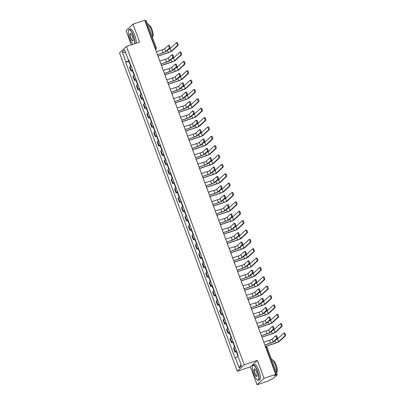 <?xml version="1.0" encoding="UTF-8"?>
<svg xmlns="http://www.w3.org/2000/svg" width="405" height="405" viewBox="0 0 405 405"><rect width="100%" height="100%" fill="white"/><g stroke="black" fill="none" stroke-linecap="round" stroke-linejoin="round"><path stroke-width="0.61" d="M257.048 384.75L263.994 378.3L275.719 374.402L144.712 20.25L132.992 24.148L139.609 42.044L126.476 46.413L119.526 52.863L237.295 371.228L250.432 366.854L257.048 384.75L268.768 380.852L269.998 379.708L273.284 378.452L277.243 374.746L276.311 374.934L266.252 347.733A1.291 0.349 -108.4 0 0 265.569 346.771A1.291 0.349 -108.4 0 0 265.528 346.791L265.508 346.796M132.992 24.148L126.046 30.598L131.301 44.808M263.994 378.3L257.377 360.409L244.24 364.778L126.476 46.413M275.719 374.402L274.489 375.541L276.311 374.934M144.955 20.903L146.24 20.594L156.305 47.795L155.373 47.982L145.309 20.782M131.088 66.076A2.967 0.349 159.7 0 0 129.934 66.719L129.509 67.108L130.972 71.072L131.397 70.683A2.967 0.349 -20.3 0 1 132.551 70.04M132.293 70.637L130.972 71.072M134.551 75.441A2.967 0.349 159.7 0 0 133.397 76.084L132.972 76.479L134.44 80.443L134.865 80.048A2.967 0.349 -20.3 0 1 136.019 79.405M135.756 80.003L134.44 80.443M138.019 84.807A2.967 0.349 159.7 0 0 136.865 85.45L136.439 85.845L137.902 89.809L138.328 89.414A2.967 0.349 -20.3 0 1 139.482 88.771M139.224 89.368L137.902 89.809M141.482 94.178A2.967 0.349 159.7 0 0 140.327 94.821L139.902 95.21L141.37 99.174L141.796 98.779A2.967 0.349 -20.3 0 1 142.95 98.142M142.687 98.739L141.37 99.174M144.95 103.543A2.967 0.349 159.7 0 0 143.79 104.186L143.37 104.581L144.833 108.54L145.258 108.15A2.967 0.349 -20.3 0 1 146.413 107.507M146.149 108.105L144.833 108.54M148.412 112.909A2.967 0.349 159.7 0 0 147.258 113.552L146.833 113.947L148.301 117.911L148.721 117.516A2.967 0.349 -20.3 0 1 149.88 116.873M149.617 117.47L148.301 117.911M151.875 122.28A2.967 0.349 159.7 0 0 150.721 122.923L150.301 123.312L151.764 127.276L152.189 126.881A2.967 0.349 -20.3 0 1 153.343 126.239M153.08 126.841L151.764 127.276M155.343 131.645A2.967 0.349 159.7 0 0 154.189 132.288L153.763 132.683L155.231 136.642L155.652 136.252A2.967 0.349 -20.3 0 1 156.806 135.609M156.548 136.207L155.231 136.642M158.806 141.011A2.967 0.349 159.7 0 0 157.651 141.654L157.231 142.049L158.694 146.013L159.119 145.618A2.967 0.349 -20.3 0 1 160.274 144.975M160.01 145.572L158.694 146.013M162.273 150.382A2.967 0.349 159.7 0 0 161.119 151.024L160.694 151.414L162.162 155.378L162.582 154.983A2.967 0.349 -20.3 0 1 163.736 154.34M163.478 154.938L162.162 155.378M165.736 159.747A2.967 0.349 159.7 0 0 164.582 160.39L164.157 160.785L165.625 164.744L166.05 164.354A2.967 0.349 -20.3 0 1 167.204 163.711M166.941 164.308L165.625 164.744M169.204 169.113A2.967 0.349 159.7 0 0 168.05 169.756L167.624 170.151L169.088 174.115L169.513 173.72A2.967 0.349 -20.3 0 1 170.667 173.077M170.409 173.674L169.088 174.115M172.667 178.478A2.967 0.349 159.7 0 0 171.512 179.121L171.087 179.516L172.555 183.48L172.981 183.085A2.967 0.349 -20.3 0 1 174.135 182.442M173.872 183.04L172.555 183.48M176.135 187.849A2.967 0.349 159.7 0 0 174.975 188.492L174.555 188.882L176.018 192.846L176.443 192.456A2.967 0.349 -20.3 0 1 177.598 191.813M177.334 192.41L176.018 192.846M179.597 197.215A2.967 0.349 159.7 0 0 178.443 197.858L178.018 198.253L179.486 202.216L179.906 201.822A2.967 0.349 -20.3 0 1 181.065 201.179M180.802 201.776L179.486 202.216M183.06 206.58A2.967 0.349 159.7 0 0 181.906 207.223L181.486 207.618L182.949 211.582L183.374 211.187A2.967 0.349 -20.3 0 1 184.528 210.544M184.265 211.142L182.949 211.582M186.528 215.951A2.967 0.349 159.7 0 0 185.374 216.594L184.948 216.984L186.416 220.948L186.837 220.553A2.967 0.349 -20.3 0 1 187.996 219.915M187.733 220.512L186.416 220.948M189.991 225.317A2.967 0.349 159.7 0 0 188.836 225.96L188.416 226.355L189.879 230.313L190.304 229.924A2.967 0.349 -20.3 0 1 191.459 229.281M191.195 229.878L189.879 230.313M193.458 234.682A2.967 0.349 159.7 0 0 192.304 235.325L191.879 235.72L193.347 239.684L193.767 239.289A2.967 0.349 -20.3 0 1 194.921 238.646M194.663 239.244L193.347 239.684M196.921 244.053A2.967 0.349 159.7 0 0 195.767 244.696L195.342 245.086L196.81 249.05L197.235 248.655A2.967 0.349 -20.3 0 1 198.389 248.012M198.126 248.614L196.81 249.05M200.389 253.419A2.967 0.349 159.7 0 0 199.235 254.062L198.809 254.456L200.273 258.415L200.698 258.025A2.967 0.349 -20.3 0 1 201.852 257.383M201.594 257.98L200.273 258.415M203.852 262.784A2.967 0.349 159.7 0 0 202.697 263.427L202.272 263.822L203.74 267.786L204.166 267.391A2.967 0.349 -20.3 0 1 205.32 266.748M205.057 267.346L203.74 267.786M207.319 272.155A2.967 0.349 159.7 0 0 206.165 272.798L205.74 273.188L207.203 277.152L207.628 276.757A2.967 0.349 -20.3 0 1 208.783 276.114M208.524 276.711L207.203 277.152M210.782 281.521A2.967 0.349 159.7 0 0 209.628 282.163L209.203 282.558L210.671 286.517L211.096 286.127A2.967 0.349 -20.3 0 1 212.25 285.484M211.987 286.082L210.671 286.517M214.25 290.886A2.967 0.349 159.7 0 0 213.091 291.529L212.671 291.924L214.134 295.888L214.559 295.493A2.967 0.349 -20.3 0 1 215.713 294.85M215.45 295.447L214.134 295.888M217.713 300.252A2.967 0.349 159.7 0 0 216.559 300.895L216.133 301.29L217.601 305.254L218.022 304.859A2.967 0.349 -20.3 0 1 219.181 304.216M218.918 304.813L217.601 305.254M221.176 309.623A2.967 0.349 159.7 0 0 220.021 310.265L219.601 310.655L221.064 314.619L221.489 314.229A2.967 0.349 -20.3 0 1 222.644 313.586M222.38 314.184L221.064 314.619M224.643 318.988A2.967 0.349 159.7 0 0 223.489 319.631L223.064 320.026L224.532 323.99L224.952 323.595A2.967 0.349 -20.3 0 1 226.106 322.952M225.848 323.549L224.532 323.99M228.106 328.354A2.967 0.349 159.7 0 0 226.952 328.997L226.532 329.392L227.995 333.356L228.42 332.961A2.967 0.349 -20.3 0 1 229.574 332.318M229.311 332.915L227.995 333.356M231.574 337.724A2.967 0.349 159.7 0 0 230.42 338.367L229.994 338.757L231.463 342.721L231.883 342.326A2.967 0.349 -20.3 0 1 233.037 341.688M232.779 342.286L231.463 342.721M235.037 347.09A2.967 0.349 159.7 0 0 233.882 347.733L233.457 348.128L234.925 352.087L235.351 351.697A2.967 0.349 -20.3 0 1 236.505 351.054M236.242 351.651L234.925 352.087M129.079 60.644L126.011 62.011L122.28 51.921L124.613 49.759L128.345 59.844L128.76 59.783M241.026 364.465L239.158 367.887L241.491 365.72L237.76 355.63L238.084 355.327L128.668 59.54L128.345 59.844M239.158 367.887L235.427 357.797L238.115 356.597M126.011 62.011L125.682 62.314L235.097 358.101L235.427 357.797M237.295 371.228L244.24 364.778M250.432 366.854L257.377 360.409M128.825 61.266L125.682 62.314M122.28 51.921L125.793 52.944M168.232 45.537L168.905 45.309A1.483 0.4 71.6 0 1 168.951 45.284A1.483 0.4 71.6 0 1 169.766 46.479A1.483 0.4 71.6 0 1 169.928 48.073L169.163 48.327A1.483 0.4 -108.4 0 0 169.001 46.737A1.483 0.4 -108.4 0 0 168.181 45.542A1.483 0.4 -108.4 0 0 168.141 45.568L164.744 48.721A2.42 0.284 -20.3 0 1 162.015 49.936L156.386 51.708A1.291 1.23 47.1 0 0 156.254 51.45M157.545 54.933A1.291 1.23 47.1 0 0 157.474 54.655L162.856 52.868A3.255 0.38 159.7 0 0 166.531 51.227L169.928 48.073M157.474 54.655L163.033 52.701A2.42 0.284 -20.3 0 0 165.766 51.481L169.163 48.327M176.362 42.829L177.036 42.606A1.483 0.4 71.6 0 1 177.076 42.581A1.483 0.4 71.6 0 1 177.896 43.775A1.483 0.4 71.6 0 1 178.058 45.37L177.289 45.623A1.483 0.4 -108.4 0 0 177.132 44.029A1.483 0.4 -108.4 0 0 176.312 42.834A1.483 0.4 -108.4 0 0 176.271 42.864L170.095 48.595A2.42 0.284 -20.3 0 1 168.505 49.395M129.965 63.038L129.585 63.317L130.056 63.286M129.165 60.877L128.785 61.155L129.585 63.317M177.289 45.623L171.118 51.354A2.42 0.284 -20.3 0 1 168.384 52.574L157.955 56.047M130.339 64.061L129.965 64.339L130.678 66.268M157.99 56.143L168.207 52.741A3.255 0.38 159.7 0 0 171.882 51.101L178.058 45.37M171.7 54.903L172.373 54.68A1.483 0.4 71.6 0 1 172.414 54.655A1.483 0.4 71.6 0 1 173.234 55.849A1.483 0.4 71.6 0 1 173.391 57.439L172.626 57.697A1.483 0.4 -108.4 0 0 172.464 56.103A1.483 0.4 -108.4 0 0 171.649 54.908A1.483 0.4 -108.4 0 0 171.604 54.933L168.207 58.087A2.42 0.284 -20.3 0 1 165.478 59.307L159.848 61.079A1.291 1.23 47.1 0 0 159.717 60.816M161.008 64.299A1.291 1.23 47.1 0 0 160.937 64.02L166.318 62.233A3.255 0.38 159.7 0 0 169.994 60.593L173.391 57.439M160.937 64.02L166.501 62.066A2.42 0.284 -20.3 0 0 169.229 60.851L172.626 57.697M175.162 64.268L175.836 64.046A1.483 0.4 71.6 0 1 175.876 64.02A1.483 0.4 71.6 0 1 176.696 65.215A1.483 0.4 71.6 0 1 176.858 66.81L176.094 67.063A1.483 0.4 -108.4 0 0 175.932 65.468A1.483 0.4 -108.4 0 0 175.112 64.273A1.483 0.4 -108.4 0 0 175.071 64.299L171.674 67.453A2.42 0.284 -20.3 0 1 168.946 68.673L163.316 70.445A1.291 1.23 47.1 0 0 163.185 70.181M164.47 73.669A1.291 1.23 47.1 0 0 164.405 73.386L169.786 71.604A3.255 0.38 159.7 0 0 173.461 69.964L176.858 66.81M164.405 73.386L169.963 71.437A2.42 0.284 -20.3 0 0 172.697 70.217L176.094 67.063M179.825 52.199L180.498 51.972A1.483 0.4 71.6 0 1 180.544 51.946A1.483 0.4 71.6 0 1 181.359 53.141A1.483 0.4 71.6 0 1 181.521 54.736L180.757 54.989A1.483 0.4 -108.4 0 0 180.595 53.399A1.483 0.4 -108.4 0 0 179.774 52.205A1.483 0.4 -108.4 0 0 179.734 52.23L173.558 57.961A2.42 0.284 -20.3 0 1 171.973 58.76M133.427 72.404L133.048 72.687L133.518 72.652M132.627 70.242L132.248 70.526L133.048 72.687M180.757 54.989L174.58 60.725A2.42 0.284 -20.3 0 1 171.852 61.94L161.418 65.413M133.807 73.426L133.427 73.705L134.141 75.639M161.453 65.509L171.669 62.112A3.255 0.38 159.7 0 0 175.345 60.466L181.521 54.736M183.293 61.565L183.966 61.342A1.483 0.4 71.6 0 1 184.007 61.317A1.483 0.4 71.6 0 1 184.827 62.512A1.483 0.4 71.6 0 1 184.989 64.101L184.219 64.36A1.483 0.4 -108.4 0 0 184.062 62.765A1.483 0.4 -108.4 0 0 183.242 61.57A1.483 0.4 -108.4 0 0 183.197 61.595L177.025 67.326A2.42 0.284 -20.3 0 1 175.436 68.126M136.895 81.775L136.515 82.053L136.986 82.018M136.095 79.613L135.715 79.891L136.515 82.053M184.219 64.36L178.043 70.09A2.42 0.284 -20.3 0 1 175.314 71.31L164.886 74.778M137.27 82.792L136.89 83.076L137.609 85.004M164.921 74.874L175.132 71.477A3.255 0.38 159.7 0 0 178.813 69.837L184.989 64.101M134.576 43.72A7.867 2.121 -108.4 0 0 133.184 35.599A7.867 2.121 -108.4 0 0 128.542 30.193A7.867 2.121 -108.4 0 0 129.792 38.743A7.867 2.121 -108.4 0 0 132.941 44.261M128.593 30.086A8.059 2.172 71.6 0 1 128.643 29.965A8.059 2.172 71.6 0 1 129.119 29.469A8.059 2.172 71.6 0 1 133.402 35.503A8.059 2.172 71.6 0 1 134.865 43.624M130.638 37.959A3.934 1.058 71.6 0 1 130.577 33.493A3.934 1.058 71.6 0 1 132.334 36.384A3.934 1.058 71.6 0 1 132.962 40.662A3.934 1.058 71.6 0 1 130.638 37.959M130.694 33.569A3.741 1.007 -108.4 0 0 130.486 33.564A3.741 1.007 -108.4 0 0 130.861 37.862A3.741 1.007 -108.4 0 0 132.845 40.662A3.741 1.007 -108.4 0 0 133.007 40.53M147.334 23.551A8.059 2.172 71.6 0 1 151.192 29.58A8.059 2.172 71.6 0 1 152.624 37.857M149.055 25.221A5.802 1.564 71.6 0 1 152.057 29.58A5.802 1.564 71.6 0 1 152.715 36.212M129.119 29.469L130.415 29.033A8.059 2.172 71.6 0 1 134.698 35.068A8.059 2.172 71.6 0 1 136.161 43.193M253.91 374.281A7.867 2.121 -108.4 0 0 257.428 380.062A7.867 2.121 -108.4 0 0 257.302 371.137A7.867 2.121 -108.4 0 0 252.659 365.73A7.867 2.121 -108.4 0 0 253.91 374.281M252.715 365.624A8.059 2.172 71.6 0 1 252.766 365.502A8.059 2.172 71.6 0 1 253.241 365.006A8.059 2.172 71.6 0 1 257.519 371.036A8.059 2.172 71.6 0 1 258.329 380.295A8.059 2.172 71.6 0 1 257.651 380.184A8.059 2.172 71.6 0 1 257.534 380.113M254.76 373.496A3.934 1.058 71.6 0 1 254.694 369.031A3.934 1.058 71.6 0 1 256.456 371.922A3.934 1.058 71.6 0 1 257.079 376.199A3.934 1.058 71.6 0 1 254.76 373.496M254.811 369.107A3.741 1.007 -108.4 0 0 254.603 369.102A3.741 1.007 -108.4 0 0 254.978 373.4A3.741 1.007 -108.4 0 0 256.962 376.199A3.741 1.007 -108.4 0 0 257.129 376.068M271.456 359.088A8.059 2.172 71.6 0 1 275.309 365.118A8.059 2.172 71.6 0 1 276.747 373.395M273.178 360.754A5.802 1.564 71.6 0 1 276.18 365.118A5.802 1.564 71.6 0 1 276.833 371.75M253.241 365.006L254.537 364.571A8.059 2.172 71.6 0 1 258.815 370.605A8.059 2.172 71.6 0 1 259.625 379.865L258.329 380.295M178.625 73.639L179.299 73.411A1.483 0.4 71.6 0 1 179.344 73.386A1.483 0.4 71.6 0 1 180.164 74.581A1.483 0.4 71.6 0 1 180.321 76.175L179.557 76.429A1.483 0.4 -108.4 0 0 179.395 74.839A1.483 0.4 -108.4 0 0 178.58 73.644A1.483 0.4 -108.4 0 0 178.534 73.669L175.137 76.823A2.42 0.284 -20.3 0 1 172.409 78.038L166.779 79.81A1.291 1.23 47.1 0 0 166.647 79.552M167.867 82.762L173.249 80.97A3.255 0.38 159.7 0 0 176.924 79.329L180.321 76.175M167.938 83.035A1.291 1.23 47.1 0 0 167.867 82.752L173.431 80.803A2.42 0.284 -20.3 0 0 176.16 79.582L179.557 76.429M182.093 83.005L182.766 82.782A1.483 0.4 71.6 0 1 182.807 82.757A1.483 0.4 71.6 0 1 183.627 83.951A1.483 0.4 71.6 0 1 183.789 85.541L183.025 85.799A1.483 0.4 -108.4 0 0 182.863 84.205A1.483 0.4 -108.4 0 0 182.042 83.01A1.483 0.4 -108.4 0 0 182.002 83.035L178.605 86.189A2.42 0.284 -20.3 0 1 175.871 87.409L170.247 89.181A1.291 1.23 47.1 0 0 170.115 88.918M171.335 92.127L176.717 90.335A3.255 0.38 159.7 0 0 180.392 88.695L183.789 85.541M171.401 92.401A1.291 1.23 47.1 0 0 171.335 92.122L176.894 90.168A2.42 0.284 -20.3 0 0 179.628 88.948L183.025 85.799M185.556 92.37L186.229 92.148A1.483 0.4 71.6 0 1 186.275 92.122A1.483 0.4 71.6 0 1 187.09 93.317A1.483 0.4 71.6 0 1 187.252 94.912L186.487 95.165A1.483 0.4 -108.4 0 0 186.325 93.57A1.483 0.4 -108.4 0 0 185.51 92.375A1.483 0.4 -108.4 0 0 185.465 92.401L182.068 95.555A2.42 0.284 -20.3 0 1 179.339 96.775L173.71 98.547A1.291 1.23 47.1 0 0 173.578 98.283M174.798 101.493L180.179 99.706A3.255 0.38 159.7 0 0 183.855 98.061L187.252 94.912M174.869 101.771A1.291 1.23 47.1 0 0 174.798 101.488L180.362 99.534A2.42 0.284 -20.3 0 0 183.09 98.319L186.487 95.165M186.756 70.931L187.429 70.708A1.483 0.4 71.6 0 1 187.474 70.683A1.483 0.4 71.6 0 1 188.29 71.877A1.483 0.4 71.6 0 1 188.452 73.472L187.687 73.725A1.483 0.4 -108.4 0 0 187.525 72.13A1.483 0.4 -108.4 0 0 186.705 70.936A1.483 0.4 -108.4 0 0 186.665 70.961L180.488 76.697A2.42 0.284 -20.3 0 1 178.904 77.492M140.358 91.14L139.978 91.419L140.449 91.388M139.558 88.978L139.178 89.257L139.978 91.419M187.687 73.725L181.511 79.456A2.42 0.284 -20.3 0 1 178.782 80.676L168.348 84.149M140.737 92.163L140.358 92.441L141.072 94.37M168.384 84.245L178.6 80.843A3.255 0.38 159.7 0 0 182.275 79.203L188.452 73.472M190.223 80.301L190.897 80.074A1.483 0.4 71.6 0 1 190.937 80.048A1.483 0.4 71.6 0 1 191.757 81.243A1.483 0.4 71.6 0 1 191.914 82.838L191.15 83.091A1.483 0.4 -108.4 0 0 190.988 81.501A1.483 0.4 -108.4 0 0 190.173 80.306A1.483 0.4 -108.4 0 0 190.127 80.332L183.951 86.062A2.42 0.284 -20.3 0 1 182.366 86.862M143.826 100.506L143.446 100.789L143.917 100.754M143.026 98.344L142.646 98.628L143.446 100.789M191.15 83.091L184.974 88.827A2.42 0.284 -20.3 0 1 182.245 90.042L171.816 93.514M144.2 101.528L143.821 101.807L144.534 103.736M171.852 93.611L182.063 90.209A3.255 0.38 159.7 0 0 185.743 88.568L191.914 82.838M193.686 89.667L194.359 89.444A1.483 0.4 71.6 0 1 194.405 89.419A1.483 0.4 71.6 0 1 195.22 90.614A1.483 0.4 71.6 0 1 195.382 92.203L194.618 92.461A1.483 0.4 -108.4 0 0 194.456 90.867A1.483 0.4 -108.4 0 0 193.636 89.672A1.483 0.4 -108.4 0 0 193.595 89.697L187.419 95.428A2.42 0.284 -20.3 0 1 185.834 96.228M147.288 109.876L146.909 110.155L147.38 110.12M146.488 107.715L146.109 107.993L146.909 110.155M194.618 92.461L188.441 98.192A2.42 0.284 -20.3 0 1 185.713 99.412L175.279 102.88M147.668 110.894L147.288 111.178L148.002 113.106M175.314 102.976L185.53 99.579A3.255 0.38 159.7 0 0 189.206 97.939L195.382 92.203M189.024 101.741L189.697 101.513A1.483 0.4 71.6 0 1 189.737 101.488A1.483 0.4 71.6 0 1 190.558 102.683A1.483 0.4 71.6 0 1 190.72 104.277L189.95 104.53A1.483 0.4 -108.4 0 0 189.793 102.941A1.483 0.4 -108.4 0 0 188.973 101.746A1.483 0.4 -108.4 0 0 188.932 101.771L185.536 104.92A2.42 0.284 -20.3 0 1 182.802 106.14L177.172 107.912A1.291 1.23 47.1 0 0 177.046 107.654M178.266 110.864L183.642 109.072A3.255 0.38 159.7 0 0 187.323 107.431L190.72 104.277M178.332 111.137A1.291 1.23 47.1 0 0 178.261 110.854L183.824 108.904A2.42 0.284 -20.3 0 0 186.553 107.684L189.95 104.53M197.154 99.033L197.827 98.81A1.483 0.4 71.6 0 1 197.868 98.785A1.483 0.4 71.6 0 1 198.688 99.979A1.483 0.4 71.6 0 1 198.845 101.574L198.08 101.827A1.483 0.4 -108.4 0 0 197.918 100.232A1.483 0.4 -108.4 0 0 197.103 99.038A1.483 0.4 -108.4 0 0 197.058 99.063L190.882 104.799A2.42 0.284 -20.3 0 1 189.297 105.594M150.756 119.242L150.376 119.521L150.847 119.485M149.956 117.08L149.577 117.359L150.376 119.521M198.08 101.827L191.904 107.558A2.42 0.284 -20.3 0 1 189.175 108.778L178.742 112.251M151.131 120.26L150.751 120.543L151.465 122.472M178.777 112.347L188.993 108.945A3.255 0.38 159.7 0 0 192.669 107.305L198.845 101.574M192.486 111.107L193.16 110.884A1.483 0.4 71.6 0 1 193.205 110.859A1.483 0.4 71.6 0 1 194.02 112.053A1.483 0.4 71.6 0 1 194.182 113.643L193.418 113.901A1.483 0.4 -108.4 0 0 193.256 112.306A1.483 0.4 -108.4 0 0 192.436 111.112A1.483 0.4 -108.4 0 0 192.395 111.137L188.998 114.291A2.42 0.284 -20.3 0 1 186.27 115.506L180.64 117.283A1.291 1.23 47.1 0 0 180.508 117.02M181.799 120.503A1.291 1.23 47.1 0 0 181.729 120.224L187.11 118.437A3.255 0.38 159.7 0 0 190.785 116.797L194.182 113.643M181.729 120.224L187.292 118.27A2.42 0.284 -20.3 0 0 190.021 117.05L193.418 113.901M200.617 108.403L201.29 108.175A1.483 0.4 71.6 0 1 201.331 108.15A1.483 0.4 71.6 0 1 202.151 109.345A1.483 0.4 71.6 0 1 202.313 110.94L201.548 111.193A1.483 0.4 -108.4 0 0 201.386 109.603A1.483 0.4 -108.4 0 0 200.566 108.408A1.483 0.4 -108.4 0 0 200.526 108.434L194.349 114.164A2.42 0.284 -20.3 0 1 192.765 114.964M154.219 128.608L153.839 128.891L154.31 128.856M153.419 126.446L153.039 126.73L153.839 128.891M201.548 111.193L195.372 116.929A2.42 0.284 -20.3 0 1 192.638 118.144L182.209 121.616M154.599 129.63L154.219 129.909L154.933 131.838M182.245 121.713L192.461 118.311A3.255 0.38 159.7 0 0 196.136 116.67L202.313 110.94M195.954 120.472L196.627 120.25A1.483 0.4 71.6 0 1 196.668 120.224A1.483 0.4 71.6 0 1 197.488 121.419A1.483 0.4 71.6 0 1 197.65 123.014L196.881 123.267A1.483 0.4 -108.4 0 0 196.724 121.672A1.483 0.4 -108.4 0 0 195.904 120.477A1.483 0.4 -108.4 0 0 195.858 120.503L192.461 123.657A2.42 0.284 -20.3 0 1 189.732 124.877L184.103 126.649A1.291 1.23 47.1 0 0 183.976 126.385M185.262 129.873A1.291 1.23 47.1 0 0 185.191 129.59L190.573 127.808A3.255 0.38 159.7 0 0 194.253 126.163L197.65 123.014M185.191 129.59L190.755 127.636A2.42 0.284 -20.3 0 0 193.484 126.421L196.881 123.267M204.079 117.769L204.753 117.546A1.483 0.4 71.6 0 1 204.798 117.521A1.483 0.4 71.6 0 1 205.613 118.716A1.483 0.4 71.6 0 1 205.775 120.305L205.011 120.563A1.483 0.4 -108.4 0 0 204.849 118.969A1.483 0.4 -108.4 0 0 204.034 117.774A1.483 0.4 -108.4 0 0 203.988 117.799L197.812 123.53A2.42 0.284 -20.3 0 1 196.228 124.33M157.682 137.973L157.307 138.257L157.773 138.221M156.887 135.812L156.507 136.095L157.307 138.257M205.011 120.563L198.835 126.294A2.42 0.284 -20.3 0 1 196.106 127.514L185.672 130.982M158.061 138.996L157.682 139.274L158.395 141.208M185.708 131.078L195.924 127.681A3.255 0.38 159.7 0 0 199.599 126.041L205.775 120.305M199.417 129.843L200.09 129.615A1.483 0.4 71.6 0 1 200.136 129.59A1.483 0.4 71.6 0 1 200.951 130.785A1.483 0.4 71.6 0 1 201.113 132.379L200.348 132.632A1.483 0.4 -108.4 0 0 200.186 131.043A1.483 0.4 -108.4 0 0 199.366 129.843A1.483 0.4 -108.4 0 0 199.326 129.873L195.929 133.022A2.42 0.284 -20.3 0 1 193.2 134.242L187.571 136.014A1.291 1.23 47.1 0 0 187.439 135.756M188.73 139.239A1.291 1.23 47.1 0 0 188.659 138.956L194.041 137.173A3.255 0.38 159.7 0 0 197.716 135.533L201.113 132.379M188.659 138.956L194.223 137.006A2.42 0.284 -20.3 0 0 196.952 135.786L200.348 132.632M207.547 127.135L208.221 126.912A1.483 0.4 71.6 0 1 208.261 126.886A1.483 0.4 71.6 0 1 209.081 128.081A1.483 0.4 71.6 0 1 209.243 129.676L208.474 129.929A1.483 0.4 -108.4 0 0 208.317 128.334A1.483 0.4 -108.4 0 0 207.497 127.14A1.483 0.4 -108.4 0 0 207.456 127.165L201.28 132.901A2.42 0.284 -20.3 0 1 199.69 133.696M161.149 147.344L160.77 147.623L161.241 147.587M160.35 145.182L159.97 145.461L160.77 147.623M208.474 129.929L202.303 135.66A2.42 0.284 -20.3 0 1 199.569 136.88L189.14 140.353M161.529 148.362L161.149 148.645L161.863 150.574M189.175 140.444L199.392 137.047A3.255 0.38 159.7 0 0 203.067 135.407L209.243 129.676M202.885 139.209L203.558 138.986A1.483 0.4 71.6 0 1 203.599 138.956A1.483 0.4 71.6 0 1 204.419 140.155A1.483 0.4 71.6 0 1 204.576 141.745L203.811 141.998A1.483 0.4 -108.4 0 0 203.649 140.408A1.483 0.4 -108.4 0 0 202.834 139.214A1.483 0.4 -108.4 0 0 202.789 139.239L199.392 142.393A2.42 0.284 -20.3 0 1 196.663 143.608L191.033 145.38A1.291 1.23 47.1 0 0 190.902 145.122M192.193 148.605A1.291 1.23 47.1 0 0 192.122 148.326L197.503 146.539A3.255 0.38 159.7 0 0 201.179 144.899L204.576 141.745M192.122 148.326L197.686 146.372A2.42 0.284 -20.3 0 0 200.414 145.152L203.811 141.998M211.01 136.505L211.683 136.277A1.483 0.4 71.6 0 1 211.729 136.252A1.483 0.4 71.6 0 1 212.544 137.447A1.483 0.4 71.6 0 1 212.706 139.042L211.942 139.295A1.483 0.4 -108.4 0 0 211.78 137.705A1.483 0.4 -108.4 0 0 210.959 136.505A1.483 0.4 -108.4 0 0 210.919 136.536L204.743 142.266A2.42 0.284 -20.3 0 1 203.158 143.066M164.612 156.71L164.233 156.988L164.703 156.958M163.812 154.548L163.438 154.826L164.233 156.988M211.942 139.295L205.765 145.025A2.42 0.284 -20.3 0 1 203.037 146.245L192.603 149.718M164.992 157.732L164.612 158.011L165.326 159.94M192.638 149.815L202.854 146.413A3.255 0.38 159.7 0 0 206.53 144.772L212.706 139.042M206.347 148.574L207.021 148.352A1.483 0.4 71.6 0 1 207.066 148.326A1.483 0.4 71.6 0 1 207.881 149.521A1.483 0.4 71.6 0 1 208.043 151.111L207.279 151.369A1.483 0.4 -108.4 0 0 207.117 149.774A1.483 0.4 -108.4 0 0 206.297 148.579A1.483 0.4 -108.4 0 0 206.256 148.605L202.859 151.759A2.42 0.284 -20.3 0 1 200.131 152.979L194.501 154.75A1.291 1.23 47.1 0 0 194.37 154.487M195.655 157.97A1.291 1.23 47.1 0 0 195.59 157.692L200.971 155.905A3.255 0.38 159.7 0 0 204.647 154.264L208.043 151.111M195.59 157.692L201.148 155.738A2.42 0.284 -20.3 0 0 203.882 154.523L207.279 151.369M214.478 145.871L215.151 145.648A1.483 0.4 71.6 0 1 215.192 145.618A1.483 0.4 71.6 0 1 216.012 146.818A1.483 0.4 71.6 0 1 216.174 148.407L215.404 148.66A1.483 0.4 -108.4 0 0 215.247 147.071A1.483 0.4 -108.4 0 0 214.427 145.876A1.483 0.4 -108.4 0 0 214.387 145.901L208.21 151.632A2.42 0.284 -20.3 0 1 206.621 152.432M168.08 166.075L167.7 166.359L168.171 166.323M167.28 163.914L166.9 164.197L167.7 166.359M215.404 148.66L209.228 154.396A2.42 0.284 -20.3 0 1 206.499 155.611L196.071 159.084M168.455 167.098L168.08 167.376L168.794 169.31M196.106 159.18L206.322 155.783A3.255 0.38 159.7 0 0 209.998 154.138L216.174 148.407M209.815 157.94L210.489 157.717A1.483 0.4 71.6 0 1 210.529 157.692A1.483 0.4 71.6 0 1 211.349 158.887A1.483 0.4 71.6 0 1 211.506 160.481L210.742 160.734A1.483 0.4 -108.4 0 0 210.58 159.14A1.483 0.4 -108.4 0 0 209.765 157.945A1.483 0.4 -108.4 0 0 209.719 157.97L206.322 161.124A2.42 0.284 -20.3 0 1 203.594 162.344L197.964 164.116A1.291 1.23 47.1 0 0 197.832 163.858M199.123 167.341A1.291 1.23 47.1 0 0 199.052 167.057L204.434 165.275A3.255 0.38 159.7 0 0 208.109 163.635L211.506 160.481M199.052 167.057L204.616 165.108A2.42 0.284 -20.3 0 0 207.345 163.888L210.742 160.734M217.941 155.236L218.614 155.014A1.483 0.4 71.6 0 1 218.66 154.988A1.483 0.4 71.6 0 1 219.475 156.183A1.483 0.4 71.6 0 1 219.637 157.773L218.872 158.031A1.483 0.4 -108.4 0 0 218.71 156.436A1.483 0.4 -108.4 0 0 217.89 155.242A1.483 0.4 -108.4 0 0 217.849 155.267L211.673 160.998A2.42 0.284 -20.3 0 1 210.089 161.798M171.543 175.446L171.163 175.724L171.634 175.689M170.743 173.284L170.363 173.563L171.163 175.724M218.872 158.031L212.696 163.762A2.42 0.284 -20.3 0 1 209.967 164.982L199.533 168.45M171.923 176.464L171.543 176.747L172.257 178.676M199.569 168.546L209.785 165.149A3.255 0.38 159.7 0 0 213.46 163.509L219.637 157.773M213.278 167.311L213.951 167.083A1.483 0.4 71.6 0 1 213.992 167.057A1.483 0.4 71.6 0 1 214.812 168.252A1.483 0.4 71.6 0 1 214.974 169.847L214.21 170.1A1.483 0.4 -108.4 0 0 214.048 168.51A1.483 0.4 -108.4 0 0 213.227 167.316A1.483 0.4 -108.4 0 0 213.187 167.341L209.79 170.495A2.42 0.284 -20.3 0 1 207.056 171.71L201.432 173.482A1.291 1.23 47.1 0 0 201.3 173.224M202.586 176.707A1.291 1.23 47.1 0 0 202.52 176.428L207.902 174.641A3.255 0.38 159.7 0 0 211.577 173.001L214.974 169.847M202.52 176.428L208.079 174.474A2.42 0.284 -20.3 0 0 210.813 173.254L214.21 170.1M221.408 164.602L222.082 164.379A1.483 0.4 71.6 0 1 222.122 164.354A1.483 0.4 71.6 0 1 222.942 165.549A1.483 0.4 71.6 0 1 223.099 167.144L222.335 167.397A1.483 0.4 -108.4 0 0 222.173 165.802A1.483 0.4 -108.4 0 0 221.358 164.607A1.483 0.4 -108.4 0 0 221.312 164.638L215.141 170.368A2.42 0.284 -20.3 0 1 213.551 171.168M175.011 184.812L174.631 185.09L175.102 185.06M174.211 182.65L173.831 182.928L174.631 185.09M222.335 167.397L216.159 173.127A2.42 0.284 -20.3 0 1 213.43 174.347L203.001 177.82M175.385 185.834L175.006 186.113L175.719 188.041M203.037 177.916L213.248 174.514A3.255 0.38 159.7 0 0 216.928 172.874L223.099 167.144M216.741 176.676L217.414 176.453A1.483 0.4 71.6 0 1 217.46 176.428A1.483 0.4 71.6 0 1 218.28 177.623A1.483 0.4 71.6 0 1 218.437 179.213L217.672 179.471A1.483 0.4 -108.4 0 0 217.51 177.876A1.483 0.4 -108.4 0 0 216.695 176.681A1.483 0.4 -108.4 0 0 216.65 176.707L213.253 179.86A2.42 0.284 -20.3 0 1 210.524 181.081L204.895 182.852A1.291 1.23 47.1 0 0 204.763 182.589M206.054 186.072A1.291 1.23 47.1 0 0 205.983 185.794L211.364 184.007A3.255 0.38 159.7 0 0 215.04 182.366L218.437 179.213M205.983 185.794L211.547 183.84A2.42 0.284 -20.3 0 0 214.275 182.625L217.672 179.471M224.871 173.973L225.544 173.745A1.483 0.4 71.6 0 1 225.59 173.72A1.483 0.4 71.6 0 1 226.405 174.914A1.483 0.4 71.6 0 1 226.567 176.509L225.803 176.762A1.483 0.4 -108.4 0 0 225.641 175.173A1.483 0.4 -108.4 0 0 224.821 173.978A1.483 0.4 -108.4 0 0 224.78 174.003L218.604 179.734A2.42 0.284 -20.3 0 1 217.019 180.534M178.473 194.177L178.094 194.461L178.565 194.425M177.673 192.016L177.294 192.299L178.094 194.461M225.803 176.762L219.626 182.498A2.42 0.284 -20.3 0 1 216.898 183.713L206.464 187.186M178.853 195.2L178.473 195.478L179.187 197.412M206.499 187.282L216.715 183.885A3.255 0.38 159.7 0 0 220.391 182.24L226.567 176.509M220.209 186.042L220.882 185.819A1.483 0.4 71.6 0 1 220.922 185.794A1.483 0.4 71.6 0 1 221.743 186.988A1.483 0.4 71.6 0 1 221.905 188.583L221.135 188.836A1.483 0.4 -108.4 0 0 220.978 187.242A1.483 0.4 -108.4 0 0 220.158 186.047A1.483 0.4 -108.4 0 0 220.118 186.072L216.721 189.226A2.42 0.284 -20.3 0 1 213.987 190.446L208.357 192.218A1.291 1.23 47.1 0 0 208.231 191.955M209.451 195.164L214.832 193.377A3.255 0.38 159.7 0 0 218.508 191.737L221.905 188.583M209.517 195.443A1.291 1.23 47.1 0 0 209.446 195.159L215.009 193.21A2.42 0.284 -20.3 0 0 217.738 191.99L221.135 188.836M228.339 183.338L229.012 183.116A1.483 0.4 71.6 0 1 229.053 183.09A1.483 0.4 71.6 0 1 229.873 184.285A1.483 0.4 71.6 0 1 230.03 185.875L229.265 186.133A1.483 0.4 -108.4 0 0 229.103 184.538A1.483 0.4 -108.4 0 0 228.288 183.344A1.483 0.4 -108.4 0 0 228.243 183.369L222.067 189.1A2.42 0.284 -20.3 0 1 220.482 189.899M181.941 203.548L181.561 203.826L182.032 203.791M181.141 201.386L180.762 201.665L181.561 203.826M229.265 186.133L223.089 191.864A2.42 0.284 -20.3 0 1 220.36 193.084L209.932 196.552M182.316 204.565L181.936 204.849L182.65 206.778M209.967 196.648L220.178 193.251A3.255 0.38 159.7 0 0 223.859 191.611L230.03 185.875M223.671 195.412L224.345 195.185A1.483 0.4 71.6 0 1 224.39 195.159A1.483 0.4 71.6 0 1 225.205 196.354A1.483 0.4 71.6 0 1 225.367 197.949L224.603 198.202A1.483 0.4 -108.4 0 0 224.441 196.612A1.483 0.4 -108.4 0 0 223.626 195.418A1.483 0.4 -108.4 0 0 223.58 195.443L220.183 198.597A2.42 0.284 -20.3 0 1 217.455 199.812L211.825 201.584A1.291 1.23 47.1 0 0 211.694 201.326M212.984 204.808A1.291 1.23 47.1 0 0 212.914 204.525L218.295 202.743A3.255 0.38 159.7 0 0 221.97 201.103L225.367 197.949M212.914 204.525L218.477 202.576A2.42 0.284 -20.3 0 0 221.206 201.356L224.603 198.202M231.802 192.704L232.475 192.481A1.483 0.4 71.6 0 1 232.516 192.456A1.483 0.4 71.6 0 1 233.336 193.651A1.483 0.4 71.6 0 1 233.498 195.245L232.733 195.499A1.483 0.4 -108.4 0 0 232.571 193.904A1.483 0.4 -108.4 0 0 231.751 192.709A1.483 0.4 -108.4 0 0 231.711 192.734L225.534 198.47A2.42 0.284 -20.3 0 1 223.95 199.265M185.404 212.914L185.024 213.192L185.495 213.162M184.604 210.752L184.224 211.03L185.024 213.192M232.733 195.499L226.557 201.229A2.42 0.284 -20.3 0 1 223.823 202.449L213.394 205.922M185.784 213.936L185.404 214.215L186.118 216.143M213.43 206.018L223.646 202.616A3.255 0.38 159.7 0 0 227.321 200.976L233.498 195.245M227.139 204.778L227.812 204.555A1.483 0.4 71.6 0 1 227.853 204.53A1.483 0.4 71.6 0 1 228.673 205.725A1.483 0.4 71.6 0 1 228.835 207.314L228.066 207.573A1.483 0.4 -108.4 0 0 227.909 205.978A1.483 0.4 -108.4 0 0 227.089 204.783A1.483 0.4 -108.4 0 0 227.048 204.808L223.651 207.962A2.42 0.284 -20.3 0 1 220.917 209.182L215.288 210.954A1.291 1.23 47.1 0 0 215.161 210.691M216.447 214.174A1.291 1.23 47.1 0 0 216.376 213.896L221.758 212.109A3.255 0.38 159.7 0 0 225.438 210.468L228.835 207.314M216.376 213.896L221.94 211.942A2.42 0.284 -20.3 0 0 224.669 210.721L228.066 207.573M235.264 202.075L235.938 201.847A1.483 0.4 71.6 0 1 235.983 201.822A1.483 0.4 71.6 0 1 236.803 203.016A1.483 0.4 71.6 0 1 236.96 204.611L236.196 204.864A1.483 0.4 -108.4 0 0 236.034 203.275A1.483 0.4 -108.4 0 0 235.219 202.08A1.483 0.4 -108.4 0 0 235.173 202.105L228.997 207.836A2.42 0.284 -20.3 0 1 227.413 208.636M188.872 222.279L188.492 222.563L188.963 222.527M188.072 220.118L187.692 220.401L188.492 222.563M236.196 204.864L230.02 210.6A2.42 0.284 -20.3 0 1 227.291 211.815L216.857 215.288M189.246 223.302L188.867 223.58L189.581 225.509M216.893 215.384L227.109 211.982A3.255 0.38 159.7 0 0 230.784 210.342L236.96 204.611M230.602 214.144L231.275 213.921A1.483 0.4 71.6 0 1 231.321 213.896A1.483 0.4 71.6 0 1 232.136 215.09A1.483 0.4 71.6 0 1 232.298 216.685L231.533 216.938A1.483 0.4 -108.4 0 0 231.371 215.344A1.483 0.4 -108.4 0 0 230.551 214.149A1.483 0.4 -108.4 0 0 230.511 214.174L227.114 217.328A2.42 0.284 -20.3 0 1 224.385 218.548L218.756 220.32A1.291 1.23 47.1 0 0 218.624 220.057M219.915 223.545A1.291 1.23 47.1 0 0 219.844 223.261L225.226 221.479A3.255 0.38 159.7 0 0 228.901 219.834L232.298 216.685M219.844 223.261L225.408 221.307A2.42 0.284 -20.3 0 0 228.136 220.092L231.533 216.938M238.732 211.44L239.406 211.218A1.483 0.4 71.6 0 1 239.446 211.192A1.483 0.4 71.6 0 1 240.266 212.387A1.483 0.4 71.6 0 1 240.428 213.977L239.659 214.235A1.483 0.4 -108.4 0 0 239.502 212.64A1.483 0.4 -108.4 0 0 238.682 211.445A1.483 0.4 -108.4 0 0 238.641 211.471L232.465 217.202A2.42 0.284 -20.3 0 1 230.875 218.001M192.334 231.65L191.955 231.928L192.426 231.893M191.535 229.488L191.155 229.767L191.955 231.928M239.659 214.235L233.488 219.966A2.42 0.284 -20.3 0 1 230.754 221.186L220.325 224.653M192.714 232.667L192.334 232.951L193.048 234.88M220.36 224.75L230.577 221.353A3.255 0.38 159.7 0 0 234.252 219.712L240.428 213.977M234.07 223.514L234.743 223.287A1.483 0.4 71.6 0 1 234.784 223.261A1.483 0.4 71.6 0 1 235.604 224.456A1.483 0.4 71.6 0 1 235.766 226.051L234.996 226.304A1.483 0.4 -108.4 0 0 234.839 224.714A1.483 0.4 -108.4 0 0 234.019 223.519A1.483 0.4 -108.4 0 0 233.974 223.545L230.577 226.694A2.42 0.284 -20.3 0 1 227.848 227.914L222.218 229.686A1.291 1.23 47.1 0 0 222.087 229.427M223.312 232.637L228.688 230.845A3.255 0.38 159.7 0 0 232.369 229.205L235.766 226.051M223.378 232.91A1.291 1.23 47.1 0 0 223.307 232.627L228.871 230.678A2.42 0.284 -20.3 0 0 231.599 229.458L234.996 226.304M242.195 220.806L242.868 220.583A1.483 0.4 71.6 0 1 242.914 220.558A1.483 0.4 71.6 0 1 243.729 221.753A1.483 0.4 71.6 0 1 243.891 223.347L243.127 223.6A1.483 0.4 -108.4 0 0 242.965 222.006A1.483 0.4 -108.4 0 0 242.149 220.811A1.483 0.4 -108.4 0 0 242.104 220.836L235.928 226.572A2.42 0.284 -20.3 0 1 234.343 227.367M195.797 241.015L195.423 241.294L195.888 241.258M194.997 238.854L194.623 239.132L195.423 241.294M243.127 223.6L236.95 229.331A2.42 0.284 -20.3 0 1 234.222 230.551L223.788 234.024M196.177 242.033L195.797 242.317L196.511 244.245M223.823 234.12L234.039 230.718A3.255 0.38 159.7 0 0 237.715 229.078L243.891 223.347M237.532 232.88L238.206 232.657A1.483 0.4 71.6 0 1 238.251 232.632A1.483 0.4 71.6 0 1 239.066 233.827A1.483 0.4 71.6 0 1 239.228 235.416L238.464 235.675A1.483 0.4 -108.4 0 0 238.302 234.08A1.483 0.4 -108.4 0 0 237.482 232.885A1.483 0.4 -108.4 0 0 237.441 232.91L234.044 236.064A2.42 0.284 -20.3 0 1 231.316 237.279L225.686 239.056A1.291 1.23 47.1 0 0 225.555 238.793M226.775 242.003L232.156 240.211A3.255 0.38 159.7 0 0 235.831 238.57L239.228 235.416M226.84 242.276A1.291 1.23 47.1 0 0 226.775 241.998L232.333 240.043A2.42 0.284 -20.3 0 0 235.067 238.823L238.464 235.675M245.663 230.177L246.336 229.949A1.483 0.4 71.6 0 1 246.377 229.924A1.483 0.4 71.6 0 1 247.197 231.118A1.483 0.4 71.6 0 1 247.359 232.713L246.589 232.966A1.483 0.4 -108.4 0 0 246.432 231.376A1.483 0.4 -108.4 0 0 245.612 230.182A1.483 0.4 -108.4 0 0 245.572 230.207L239.395 235.938A2.42 0.284 -20.3 0 1 237.806 236.738M199.265 250.381L198.885 250.66L199.356 250.629M198.465 248.219L198.085 248.503L198.885 250.66M246.589 232.966L240.413 238.702A2.42 0.284 -20.3 0 1 237.684 239.917L227.256 243.39M199.64 251.404L199.265 251.682L199.979 253.611M227.291 243.486L237.507 240.084A3.255 0.38 159.7 0 0 241.183 238.444L247.359 232.713M241 242.246L241.674 242.023A1.483 0.4 71.6 0 1 241.714 241.998A1.483 0.4 71.6 0 1 242.534 243.192A1.483 0.4 71.6 0 1 242.691 244.787L241.927 245.04A1.483 0.4 -108.4 0 0 241.765 243.445A1.483 0.4 -108.4 0 0 240.95 242.251A1.483 0.4 -108.4 0 0 240.904 242.276L237.507 245.43A2.42 0.284 -20.3 0 1 234.778 246.65L229.149 248.422A1.291 1.23 47.1 0 0 229.017 248.159M230.243 251.368L235.619 249.581A3.255 0.38 159.7 0 0 239.294 247.936L242.691 244.787M230.308 251.642A1.291 1.23 47.1 0 0 230.237 251.363L235.801 249.409A2.42 0.284 -20.3 0 0 238.53 248.194L241.927 245.04M249.126 239.542L249.799 239.32A1.483 0.4 71.6 0 1 249.844 239.294A1.483 0.4 71.6 0 1 250.66 240.489A1.483 0.4 71.6 0 1 250.822 242.079L250.057 242.337A1.483 0.4 -108.4 0 0 249.895 240.742A1.483 0.4 -108.4 0 0 249.075 239.547A1.483 0.4 -108.4 0 0 249.035 239.573L242.858 245.303A2.42 0.284 -20.3 0 1 241.274 246.103M202.728 259.747L202.348 260.03L202.819 259.995M201.928 257.585L201.548 257.869L202.348 260.03M250.057 242.337L243.881 248.068A2.42 0.284 -20.3 0 1 241.152 249.288L230.718 252.755M203.107 260.769L202.728 261.048L203.442 262.982M230.754 252.852L240.97 249.455A3.255 0.38 159.7 0 0 244.645 247.814L250.822 242.079M244.463 251.616L245.136 251.389A1.483 0.4 71.6 0 1 245.177 251.363A1.483 0.4 71.6 0 1 245.997 252.558A1.483 0.4 71.6 0 1 246.159 254.153L245.395 254.406A1.483 0.4 -108.4 0 0 245.233 252.816A1.483 0.4 -108.4 0 0 244.412 251.616A1.483 0.4 -108.4 0 0 244.372 251.647L240.975 254.796A2.42 0.284 -20.3 0 1 238.246 256.016L232.617 257.788A1.291 1.23 47.1 0 0 232.485 257.529M233.705 260.734L239.087 258.947A3.255 0.38 159.7 0 0 242.762 257.307L246.159 254.153M233.771 261.012A1.291 1.23 47.1 0 0 233.705 260.729L239.264 258.78A2.42 0.284 -20.3 0 0 241.998 257.56L245.395 254.406M252.593 248.908L253.267 248.685A1.483 0.4 71.6 0 1 253.307 248.66A1.483 0.4 71.6 0 1 254.127 249.855A1.483 0.4 71.6 0 1 254.289 251.449L253.52 251.702A1.483 0.4 -108.4 0 0 253.363 250.108A1.483 0.4 -108.4 0 0 252.543 248.913A1.483 0.4 -108.4 0 0 252.497 248.938L246.326 254.674A2.42 0.284 -20.3 0 1 244.736 255.469M206.196 269.117L205.816 269.396L206.287 269.36M205.396 266.956L205.016 267.234L205.816 269.396M253.52 251.702L247.344 257.433A2.42 0.284 -20.3 0 1 244.615 258.653L234.186 262.126M206.57 270.135L206.191 270.418L206.904 272.347M234.222 262.217L244.433 258.82A3.255 0.38 159.7 0 0 248.113 257.18L254.289 251.449M247.926 260.982L248.599 260.759A1.483 0.4 71.6 0 1 248.645 260.729A1.483 0.4 71.6 0 1 249.465 261.929A1.483 0.4 71.6 0 1 249.622 263.518L248.857 263.771A1.483 0.4 -108.4 0 0 248.695 262.182A1.483 0.4 -108.4 0 0 247.88 260.987A1.483 0.4 -108.4 0 0 247.835 261.012L244.438 264.166A2.42 0.284 -20.3 0 1 241.709 265.381L236.08 267.153A1.291 1.23 47.1 0 0 235.948 266.895M237.239 270.378A1.291 1.23 47.1 0 0 237.168 270.1L242.549 268.312A3.255 0.38 159.7 0 0 246.225 266.672L249.622 263.518M237.168 270.1L242.732 268.145A2.42 0.284 -20.3 0 0 245.46 266.925L248.857 263.771M256.056 258.279L256.729 258.051A1.483 0.4 71.6 0 1 256.775 258.025A1.483 0.4 71.6 0 1 257.59 259.22A1.483 0.4 71.6 0 1 257.752 260.815L256.988 261.068A1.483 0.4 -108.4 0 0 256.826 259.478A1.483 0.4 -108.4 0 0 256.006 258.279A1.483 0.4 -108.4 0 0 255.965 258.309L249.789 264.04A2.42 0.284 -20.3 0 1 248.204 264.84M209.658 278.483L209.279 278.761L209.749 278.731M208.858 276.321L208.479 276.6L209.279 278.761M256.988 261.068L250.811 266.799A2.42 0.284 -20.3 0 1 248.083 268.019L237.649 271.492M210.038 279.506L209.658 279.784L210.372 281.713M237.684 271.588L247.9 268.186A3.255 0.38 159.7 0 0 251.576 266.546L257.752 260.815M251.394 270.348L252.067 270.125A1.483 0.4 71.6 0 1 252.107 270.1A1.483 0.4 71.6 0 1 252.928 271.294A1.483 0.4 71.6 0 1 253.09 272.884L252.325 273.142A1.483 0.4 -108.4 0 0 252.163 271.547A1.483 0.4 -108.4 0 0 251.343 270.353A1.483 0.4 -108.4 0 0 251.302 270.378L247.906 273.532A2.42 0.284 -20.3 0 1 245.172 274.752L239.547 276.524A1.291 1.23 47.1 0 0 239.416 276.261M240.636 279.47L246.017 277.678A3.255 0.38 159.7 0 0 249.693 276.038L253.09 272.884M240.702 279.744A1.291 1.23 47.1 0 0 240.631 279.465L246.194 277.511A2.42 0.284 -20.3 0 0 248.928 276.296L252.325 273.142M259.524 267.644L260.197 267.421A1.483 0.4 71.6 0 1 260.238 267.391A1.483 0.4 71.6 0 1 261.058 268.591A1.483 0.4 71.6 0 1 261.215 270.181L260.45 270.434A1.483 0.4 -108.4 0 0 260.288 268.844A1.483 0.4 -108.4 0 0 259.473 267.649A1.483 0.4 -108.4 0 0 259.428 267.675L253.252 273.405A2.42 0.284 -20.3 0 1 251.667 274.205M213.126 287.849L212.746 288.132L213.217 288.097M212.326 285.687L211.947 285.97L212.746 288.132M260.45 270.434L254.274 276.169A2.42 0.284 -20.3 0 1 251.545 277.384L241.117 280.857M213.501 288.871L213.121 289.15L213.835 291.084M241.152 280.954L251.363 277.557A3.255 0.38 159.7 0 0 255.044 275.911L261.215 270.181M254.856 279.713L255.53 279.49A1.483 0.4 71.6 0 1 255.575 279.465A1.483 0.4 71.6 0 1 256.39 280.66A1.483 0.4 71.6 0 1 256.552 282.255L255.788 282.508A1.483 0.4 -108.4 0 0 255.626 280.913A1.483 0.4 -108.4 0 0 254.811 279.718A1.483 0.4 -108.4 0 0 254.765 279.744L251.368 282.898A2.42 0.284 -20.3 0 1 248.64 284.118L243.01 285.889A1.291 1.23 47.1 0 0 242.878 285.631M244.169 289.114A1.291 1.23 47.1 0 0 244.099 288.831L249.48 287.049A3.255 0.38 159.7 0 0 253.155 285.409L256.552 282.255M244.099 288.831L249.662 286.882A2.42 0.284 -20.3 0 0 252.391 285.662L255.788 282.508M262.987 277.01L263.66 276.787A1.483 0.4 71.6 0 1 263.701 276.762A1.483 0.4 71.6 0 1 264.521 277.957A1.483 0.4 71.6 0 1 264.683 279.546L263.918 279.804A1.483 0.4 -108.4 0 0 263.756 278.21A1.483 0.4 -108.4 0 0 262.936 277.015A1.483 0.4 -108.4 0 0 262.896 277.04L256.719 282.771A2.42 0.284 -20.3 0 1 255.135 283.571M216.589 297.219L216.209 297.498L216.68 297.462M215.789 295.058L215.409 295.336L216.209 297.498M263.918 279.804L257.742 285.535A2.42 0.284 -20.3 0 1 255.013 286.755L244.579 290.223M216.969 298.237L216.589 298.52L217.303 300.449M244.615 290.319L254.831 286.922A3.255 0.38 159.7 0 0 258.506 285.282L264.683 279.546M258.324 289.084L258.998 288.856A1.483 0.4 71.6 0 1 259.038 288.831A1.483 0.4 71.6 0 1 259.858 290.026A1.483 0.4 71.6 0 1 260.02 291.62L259.251 291.873A1.483 0.4 -108.4 0 0 259.094 290.284A1.483 0.4 -108.4 0 0 258.274 289.089A1.483 0.4 -108.4 0 0 258.233 289.114L254.836 292.268A2.42 0.284 -20.3 0 1 252.102 293.483L246.473 295.255A1.291 1.23 47.1 0 0 246.346 294.997M247.632 298.48A1.291 1.23 47.1 0 0 247.561 298.201L252.943 296.414A3.255 0.38 159.7 0 0 256.623 294.774L260.02 291.62M247.561 298.201L253.125 296.247A2.42 0.284 -20.3 0 0 255.854 295.027L259.251 291.873M266.45 286.375L267.128 286.153A1.483 0.4 71.6 0 1 267.168 286.127A1.483 0.4 71.6 0 1 267.988 287.322A1.483 0.4 71.6 0 1 268.145 288.917L267.381 289.17A1.483 0.4 -108.4 0 0 267.219 287.575A1.483 0.4 -108.4 0 0 266.404 286.381A1.483 0.4 -108.4 0 0 266.358 286.406L260.182 292.142A2.42 0.284 -20.3 0 1 258.598 292.942M220.057 306.585L219.677 306.863L220.148 306.833M219.257 304.423L218.877 304.702L219.677 306.863M267.381 289.17L261.205 294.901A2.42 0.284 -20.3 0 1 258.476 296.121L248.042 299.594M220.431 307.608L220.052 307.886L220.765 309.815M248.078 299.69L258.294 296.288A3.255 0.38 159.7 0 0 261.969 294.648L268.145 288.917M261.787 298.45L262.46 298.227A1.483 0.4 71.6 0 1 262.506 298.201A1.483 0.4 71.6 0 1 263.321 299.396A1.483 0.4 71.6 0 1 263.483 300.986L262.718 301.244A1.483 0.4 -108.4 0 0 262.556 299.649A1.483 0.4 -108.4 0 0 261.736 298.455A1.483 0.4 -108.4 0 0 261.696 298.48L258.299 301.634A2.42 0.284 -20.3 0 1 255.57 302.854L249.941 304.626A1.291 1.23 47.1 0 0 249.809 304.363M251.1 307.846A1.291 1.23 47.1 0 0 251.029 307.567L256.411 305.78A3.255 0.38 159.7 0 0 260.086 304.14L263.483 300.986M251.029 307.567L256.593 305.613A2.42 0.284 -20.3 0 0 259.322 304.398L262.718 301.244M269.917 295.746L270.591 295.518A1.483 0.4 71.6 0 1 270.631 295.493A1.483 0.4 71.6 0 1 271.451 296.688A1.483 0.4 71.6 0 1 271.613 298.283L270.849 298.536A1.483 0.4 -108.4 0 0 270.687 296.946A1.483 0.4 -108.4 0 0 269.867 295.751A1.483 0.4 -108.4 0 0 269.826 295.777L263.65 301.507A2.42 0.284 -20.3 0 1 262.06 302.307M223.519 315.951L223.14 316.234L223.611 316.199M222.72 313.789L222.34 314.072L223.14 316.234M270.849 298.536L264.673 304.271A2.42 0.284 -20.3 0 1 261.939 305.486L251.51 308.959M223.899 316.973L223.519 317.252L224.233 319.186M251.545 309.055L261.762 305.659A3.255 0.38 159.7 0 0 265.437 304.013L271.613 298.283M265.255 307.815L265.928 307.592A1.483 0.4 71.6 0 1 265.969 307.567A1.483 0.4 71.6 0 1 266.789 308.762A1.483 0.4 71.6 0 1 266.951 310.357L266.181 310.61A1.483 0.4 -108.4 0 0 266.024 309.015A1.483 0.4 -108.4 0 0 265.204 307.82A1.483 0.4 -108.4 0 0 265.159 307.846L261.762 311A2.42 0.284 -20.3 0 1 259.033 312.22L253.403 313.991A1.291 1.23 47.1 0 0 253.277 313.728M254.563 317.216A1.291 1.23 47.1 0 0 254.492 316.933L259.873 315.151A3.255 0.38 159.7 0 0 263.554 313.51L266.951 310.357M254.492 316.933L260.056 314.984A2.42 0.284 -20.3 0 0 262.784 313.764L266.181 310.61M273.38 305.112L274.053 304.889A1.483 0.4 71.6 0 1 274.099 304.864A1.483 0.4 71.6 0 1 274.914 306.058A1.483 0.4 71.6 0 1 275.076 307.648L274.312 307.906A1.483 0.4 -108.4 0 0 274.15 306.312A1.483 0.4 -108.4 0 0 273.334 305.117A1.483 0.4 -108.4 0 0 273.289 305.142L267.113 310.873A2.42 0.284 -20.3 0 1 265.528 311.673M226.982 325.321L226.608 325.6L227.073 325.564M226.187 323.16L225.808 323.438L226.608 325.6M274.312 307.906L268.135 313.637A2.42 0.284 -20.3 0 1 265.407 314.857L254.973 318.325M227.362 326.339L226.982 326.622L227.696 328.551M255.008 318.421L265.224 315.024A3.255 0.38 159.7 0 0 268.9 313.384L275.076 307.648M268.717 317.186L269.391 316.958A1.483 0.4 71.6 0 1 269.436 316.933A1.483 0.4 71.6 0 1 270.251 318.127A1.483 0.4 71.6 0 1 270.413 319.722L269.649 319.975A1.483 0.4 -108.4 0 0 269.487 318.386A1.483 0.4 -108.4 0 0 268.667 317.191A1.483 0.4 -108.4 0 0 268.626 317.216L265.229 320.37A2.42 0.284 -20.3 0 1 262.501 321.585L256.871 323.357A1.291 1.23 47.1 0 0 256.74 323.099M258.031 326.582A1.291 1.23 47.1 0 0 257.96 326.298L263.341 324.516A3.255 0.38 159.7 0 0 267.017 322.876L270.413 319.722M257.96 326.298L263.523 324.349A2.42 0.284 -20.3 0 0 266.252 323.129L269.649 319.975M276.848 314.477L277.521 314.255A1.483 0.4 71.6 0 1 277.562 314.229A1.483 0.4 71.6 0 1 278.382 315.424A1.483 0.4 71.6 0 1 278.544 317.019L277.774 317.272A1.483 0.4 -108.4 0 0 277.617 315.677A1.483 0.4 -108.4 0 0 276.797 314.483A1.483 0.4 -108.4 0 0 276.757 314.508L270.58 320.244A2.42 0.284 -20.3 0 1 268.991 321.038M230.45 334.687L230.07 334.965L230.541 334.935M229.65 332.525L229.27 332.804L230.07 334.965M277.774 317.272L271.603 323.003A2.42 0.284 -20.3 0 1 268.869 324.223L258.441 327.696M230.83 335.71L230.45 335.988L231.164 337.917M258.476 327.792L268.692 324.39A3.255 0.38 159.7 0 0 272.368 322.75L278.544 317.019M272.185 326.551L272.859 326.329A1.483 0.4 71.6 0 1 272.899 326.303A1.483 0.4 71.6 0 1 273.719 327.498A1.483 0.4 71.6 0 1 273.876 329.088L273.112 329.346A1.483 0.4 -108.4 0 0 272.95 327.751A1.483 0.4 -108.4 0 0 272.135 326.557A1.483 0.4 -108.4 0 0 272.089 326.582L268.692 329.736A2.42 0.284 -20.3 0 1 265.964 330.956L260.334 332.728A1.291 1.23 47.1 0 0 260.202 332.464M261.493 335.947A1.291 1.23 47.1 0 0 261.422 335.669L266.804 333.882A3.255 0.38 159.7 0 0 270.479 332.242L273.876 329.088M261.422 335.669L266.986 333.715A2.42 0.284 -20.3 0 0 269.715 332.495L273.112 329.346M280.311 323.848L280.984 323.62A1.483 0.4 71.6 0 1 281.029 323.595A1.483 0.4 71.6 0 1 281.845 324.79A1.483 0.4 71.6 0 1 282.007 326.384L281.242 326.638A1.483 0.4 -108.4 0 0 281.08 325.048A1.483 0.4 -108.4 0 0 280.26 323.853A1.483 0.4 -108.4 0 0 280.219 323.878L274.043 329.609A2.42 0.284 -20.3 0 1 272.459 330.409M233.913 344.053L233.533 344.336L234.004 344.301M233.113 341.891L232.738 342.174L233.533 344.336M281.242 326.638L275.066 332.373A2.42 0.284 -20.3 0 1 272.337 333.588L261.903 337.061M234.292 345.075L233.913 345.354L234.627 347.282M261.939 337.157L272.155 333.755A3.255 0.38 159.7 0 0 275.83 332.115L282.007 326.384M275.648 335.917L276.321 335.694A1.483 0.4 71.6 0 1 276.367 335.669A1.483 0.4 71.6 0 1 277.182 336.864A1.483 0.4 71.6 0 1 277.344 338.458L276.58 338.712A1.483 0.4 -108.4 0 0 276.418 337.117A1.483 0.4 -108.4 0 0 275.597 335.922A1.483 0.4 -108.4 0 0 275.557 335.947L272.16 339.101A2.42 0.284 -20.3 0 1 269.431 340.322L263.802 342.093A1.291 1.23 47.1 0 0 263.67 341.83M264.956 345.318A1.291 1.23 47.1 0 0 264.89 345.035L270.272 343.253A3.255 0.38 159.7 0 0 273.947 341.607L277.344 338.458M264.89 345.035L270.449 343.081A2.42 0.284 -20.3 0 0 273.183 341.866L276.58 338.712M283.778 333.214L284.452 332.991A1.483 0.4 71.6 0 1 284.492 332.966A1.483 0.4 71.6 0 1 285.312 334.16A1.483 0.4 71.6 0 1 285.474 335.75L284.705 336.008A1.483 0.4 -108.4 0 0 284.548 334.414A1.483 0.4 -108.4 0 0 283.728 333.219A1.483 0.4 -108.4 0 0 283.682 333.244L277.511 338.975A2.42 0.284 -20.3 0 1 275.921 339.775M237.381 353.423L237.001 353.702L237.472 353.666M236.581 351.262L236.201 351.54L237.001 353.702M284.705 336.008L278.529 341.739A2.42 0.284 -20.3 0 1 275.8 342.959L265.371 346.427M237.755 354.441L237.381 354.724L238.079 356.613M265.407 346.523L275.623 343.126A3.255 0.38 159.7 0 0 279.298 341.486L285.474 335.75M155.56 49.572L155.971 49.187A1.291 1.291 0 0 0 156.305 47.795L156.269 47.851A1.291 1.23 -132.9 0 1 155.535 49.445L155.535 49.445A1.291 0.349 -108.4 0 0 155.373 47.982L155.014 48.104M231.883 342.326L230.42 338.367M228.42 332.961L226.952 328.997M224.952 323.595L223.489 319.631M221.489 314.229L220.021 310.265M218.022 304.859L216.559 300.895M214.559 295.493L213.091 291.529M211.096 286.127L209.628 282.163M207.628 276.757L206.165 272.798M204.166 267.391L202.697 263.427M200.698 258.025L199.235 254.062M197.235 248.655L195.767 244.696M193.767 239.289L192.304 235.325M190.304 229.924L188.836 225.96M186.837 220.553L185.374 216.594M183.374 211.187L181.906 207.223M179.906 201.822L178.443 197.858M176.443 192.456L174.975 188.492M172.981 183.085L171.512 179.121M169.513 173.72L168.05 169.756M166.05 164.354L164.582 160.39M162.582 154.983L161.119 151.024M159.119 145.618L157.651 141.654M155.652 136.252L154.189 132.288M152.189 126.881L150.721 122.923M148.721 117.516L147.258 113.552M145.258 108.15L143.79 104.186M141.796 98.779L140.327 94.821M138.328 89.414L136.865 85.45M134.865 80.048L133.397 76.084M131.397 70.683L129.934 66.719M235.351 351.697L233.882 347.733M265.898 347.854L267.184 347.546A1.291 1.291 0 0 0 265.569 346.771L265.503 346.791M267.153 347.601L277.243 374.746M162.015 49.936L163.033 52.701M164.744 48.721L165.766 51.481M168.384 52.574L167.538 50.291M171.118 51.354L170.095 48.595M165.478 59.307L166.501 62.066M168.207 58.087L169.229 60.851M168.946 68.673L169.963 71.437M171.674 67.453L172.697 70.217M171.852 61.94L171.006 59.657M174.58 60.725L173.558 57.961M175.314 71.31L174.469 69.022M178.043 70.09L177.025 67.326M172.409 78.038L173.431 80.803M175.137 76.823L176.16 79.582M175.871 87.409L176.894 90.168M178.605 86.189L179.628 88.948M179.339 96.775L180.362 99.534M182.068 95.555L183.09 98.319M178.782 80.676L177.937 78.393M181.511 79.456L180.488 76.697M182.245 90.042L181.399 87.758M184.974 88.827L183.951 86.062M185.713 99.412L184.867 97.124M188.441 98.192L187.419 95.428M182.802 106.14L183.824 108.904M185.536 104.92L186.553 107.684M189.175 108.778L188.33 106.495M191.904 107.558L190.882 104.799M186.27 115.506L187.292 118.27M188.998 114.291L190.021 117.05M192.638 118.144L191.793 115.86M195.372 116.929L194.349 114.164M189.732 124.877L190.755 127.636M192.461 123.657L193.484 126.421M196.106 127.514L195.261 125.226M198.835 126.294L197.812 123.53M193.2 134.242L194.223 137.006M195.929 133.022L196.952 135.786M199.569 136.88L198.723 134.597M202.303 135.66L201.28 132.901M196.663 143.608L197.686 146.372M199.392 142.393L200.414 145.152M203.037 146.245L202.191 143.962M205.765 145.025L204.743 142.266M200.131 152.979L201.148 155.738M202.859 151.759L203.882 154.523M206.499 155.611L205.654 153.328M209.228 154.396L208.21 151.632M203.594 162.344L204.616 165.108M206.322 161.124L207.345 163.888M209.967 164.982L209.122 162.699M212.696 163.762L211.673 160.998M207.056 171.71L208.079 174.474M209.79 170.495L210.813 173.254M213.43 174.347L212.584 172.064M216.159 173.127L215.141 170.368M210.524 181.081L211.547 183.84M213.253 179.86L214.275 182.625M216.898 183.713L216.052 181.43M219.626 182.498L218.604 179.734M213.987 190.446L215.009 193.21M216.721 189.226L217.738 191.99M220.36 193.084L219.515 190.795M223.089 191.864L222.067 189.1M217.455 199.812L218.477 202.576M220.183 198.597L221.206 201.356M223.823 202.449L222.983 200.166M226.557 201.229L225.534 198.47M220.917 209.182L221.94 211.942M223.651 207.962L224.669 210.721M227.291 211.815L226.446 209.532M230.02 210.6L228.997 207.836M224.385 218.548L225.408 221.307M227.114 217.328L228.136 220.092M230.754 221.186L229.908 218.897M233.488 219.966L232.465 217.202M227.848 227.914L228.871 230.678M230.577 226.694L231.599 229.458M234.222 230.551L233.376 228.268M236.95 229.331L235.928 226.572M231.316 237.279L232.333 240.043M234.044 236.064L235.067 238.823M237.684 239.917L236.839 237.634M240.413 238.702L239.395 235.938M234.778 246.65L235.801 249.409M237.507 245.43L238.53 248.194M241.152 249.288L240.307 246.999M243.881 248.068L242.858 245.303M238.246 256.016L239.264 258.78M240.975 254.796L241.998 257.56M244.615 258.653L243.769 256.37M247.344 257.433L246.326 254.674M241.709 265.381L242.732 268.145M244.438 264.166L245.46 266.925M248.083 268.019L247.237 265.736M250.811 266.799L249.789 264.04M245.172 274.752L246.194 277.511M247.906 273.532L248.928 276.296M251.545 277.384L250.7 275.101M254.274 276.169L253.252 273.405M248.64 284.118L249.662 286.882M251.368 282.898L252.391 285.662M255.013 286.755L254.168 284.472M257.742 285.535L256.719 282.771M252.102 293.483L253.125 296.247M254.836 292.268L255.854 295.027M258.476 296.121L257.631 293.838M261.205 294.901L260.182 292.142M255.57 302.854L256.593 305.613M258.299 301.634L259.322 304.398M261.939 305.486L261.093 303.203M264.673 304.271L263.65 301.507M259.033 312.22L260.056 314.984M261.762 311L262.784 313.764M265.407 314.857L264.561 312.569M268.135 313.637L267.113 310.873M262.501 321.585L263.523 324.349M265.229 320.37L266.252 323.129M268.869 324.223L268.024 321.94M271.603 323.003L270.58 320.244M265.964 330.956L266.986 333.715M268.692 329.736L269.715 332.495M272.337 333.588L271.492 331.305M275.066 332.373L274.043 329.609M269.431 340.322L270.449 343.081M272.16 339.101L273.183 341.866M275.8 342.959L274.954 340.671M278.529 341.739L277.511 338.975M158.669 57.981A1.291 1.291 0 0 0 158.375 57.181M162.137 67.346A1.291 1.291 0 0 0 161.838 66.547M165.599 76.712A1.291 1.291 0 0 0 165.306 75.912M169.062 86.083A1.291 1.291 0 0 0 168.769 85.283M172.53 95.448A1.291 1.291 0 0 0 172.231 94.648M175.993 104.814A1.291 1.291 0 0 0 175.699 104.014M179.461 114.185A1.291 1.291 0 0 0 179.162 113.385M182.923 123.55A1.291 1.291 0 0 0 182.63 122.75M186.391 132.916A1.291 1.291 0 0 0 186.092 132.116M189.854 142.287A1.291 1.291 0 0 0 189.56 141.482M193.322 151.652A1.291 1.291 0 0 0 193.023 150.852M196.784 161.018A1.291 1.291 0 0 0 196.491 160.218M200.247 170.383A1.291 1.291 0 0 0 199.954 169.584M203.715 179.754A1.291 1.291 0 0 0 203.416 178.954M207.178 189.12A1.291 1.291 0 0 0 206.884 188.32M210.646 198.485A1.291 1.291 0 0 0 210.347 197.686M214.108 207.856A1.291 1.291 0 0 0 213.815 207.056M217.576 217.222A1.291 1.291 0 0 0 217.277 216.422M221.039 226.587A1.291 1.291 0 0 0 220.745 225.787M224.507 235.958A1.291 1.291 0 0 0 224.208 235.158M227.969 245.324A1.291 1.291 0 0 0 227.676 244.524M231.437 254.689A1.291 1.291 0 0 0 231.139 253.889M234.9 264.06A1.291 1.291 0 0 0 234.606 263.255M238.363 273.426A1.291 1.291 0 0 0 238.069 272.626M241.831 282.791A1.291 1.291 0 0 0 241.532 281.991M245.293 292.157A1.291 1.291 0 0 0 245 291.357M248.761 301.528A1.291 1.291 0 0 0 248.462 300.728M252.224 310.893A1.291 1.291 0 0 0 251.93 310.093M255.692 320.259A1.291 1.291 0 0 0 255.393 319.459M259.154 329.63A1.291 1.291 0 0 0 258.861 328.83M262.622 338.995A1.291 1.291 0 0 0 262.324 338.195M168.951 45.284L168.181 45.542M177.076 42.581L176.312 42.834M172.414 54.655L171.649 54.908M175.876 64.02L175.112 64.273M180.544 51.946L179.774 52.205M184.007 61.317L183.242 61.57M179.344 73.386L178.58 73.644M182.807 82.757L182.042 83.01M186.275 92.122L185.51 92.375M187.474 70.683L186.705 70.936M190.937 80.048L190.173 80.306M194.405 89.419L193.636 89.672M189.737 101.488L188.973 101.746M197.868 98.785L197.103 99.038M193.205 110.859L192.436 111.112M201.331 108.15L200.566 108.408M196.668 120.224L195.904 120.477M204.798 117.521L204.034 117.774M200.136 129.59L199.366 129.843M208.261 126.886L207.497 127.14M203.599 138.956L202.834 139.214M211.729 136.252L210.959 136.505M207.066 148.326L206.297 148.579M215.192 145.618L214.427 145.876M210.529 157.692L209.765 157.945M218.66 154.988L217.89 155.242M213.992 167.057L213.227 167.316M222.122 164.354L221.358 164.607M217.46 176.428L216.695 176.681M225.59 173.72L224.821 173.978M220.922 185.794L220.158 186.047M229.053 183.09L228.288 183.344M224.39 195.159L223.626 195.418M232.516 192.456L231.751 192.709M227.853 204.53L227.089 204.783M235.983 201.822L235.219 202.08M231.321 213.896L230.551 214.149M239.446 211.192L238.682 211.445M234.784 223.261L234.019 223.519M242.914 220.558L242.149 220.811M238.251 232.632L237.482 232.885M246.377 229.924L245.612 230.182M241.714 241.998L240.95 242.251M249.844 239.294L249.075 239.547M245.177 251.363L244.412 251.616M253.307 248.66L252.543 248.913M248.645 260.729L247.88 260.987M256.775 258.025L256.006 258.279M252.107 270.1L251.343 270.353M260.238 267.391L259.473 267.649M255.575 279.465L254.811 279.718M263.701 276.762L262.936 277.015M259.038 288.831L258.274 289.089M267.168 286.127L266.404 286.381M262.506 298.201L261.736 298.455M270.631 295.493L269.867 295.751M265.969 307.567L265.204 307.82M274.099 304.864L273.334 305.117M269.436 316.933L268.667 317.191M277.562 314.229L276.797 314.483M272.899 326.303L272.135 326.557M281.029 323.595L280.26 323.853M276.367 335.669L275.597 335.922M284.492 332.966L283.728 333.219"/></g></svg>
